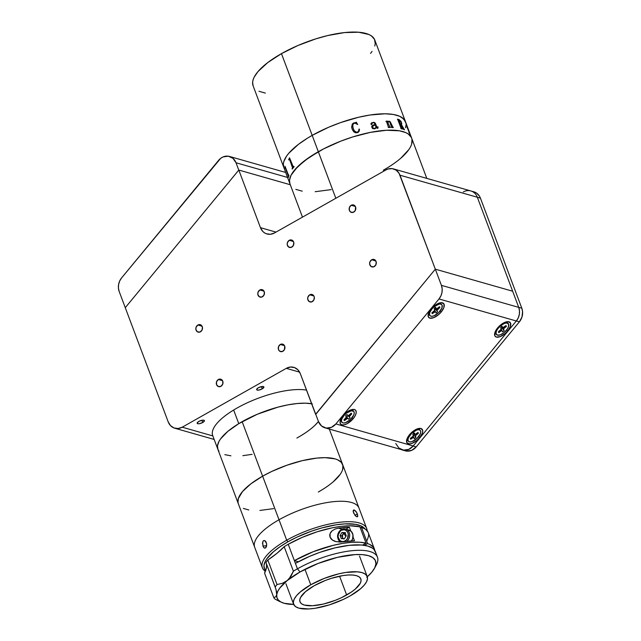 <?xml version="1.0" encoding="UTF-8"?>
<svg xmlns="http://www.w3.org/2000/svg" width="641" height="641" viewBox="0 0 641 641"><rect width="100%" height="100%" fill="white"/><g stroke="black" fill="none" stroke-linecap="round" stroke-linejoin="round"><path stroke-width="0.96" d="M383.286 170.242L388.238 167.317L383.286 170.242A65.005 22.115 -20.6 0 0 411.658 138.119A65.005 22.115 159.4 0 0 318.329 151.733A65.005 22.115 -20.6 0 1 411.658 138.119L374.793 40.022A65.005 22.115 159.4 0 0 281.463 53.636L312.191 135.379A65.005 22.115 -20.6 0 1 405.513 121.766A65.005 22.115 159.4 0 0 312.191 135.379L281.463 53.636L267.754 62.578L258.027 71.544L254.173 77.16L253.107 79.772L252.626 82.216L253.099 85.79M405.985 123.905A65.005 22.115 -20.6 0 1 405.985 123.945A65.005 22.115 159.4 0 0 405.985 123.905L406.57 125.396L405.993 123.913M258.964 91.27L265.334 93.089M370.554 53.395L372.06 51.384M374.777 46.024L375.257 43.572L374.448 39.253L371.315 35.84L368.912 34.518L358.648 32.226L344.529 32.579L327.775 35.543L315.845 38.853L297.969 45.495L281.463 53.636A65.005 22.115 159.4 0 0 253.091 85.766L283.819 167.509A65.005 22.115 -20.6 0 1 312.191 135.379L328.689 127.239L340.555 122.607L358.495 117.287L369.889 115.027L385.041 113.794L393.27 114.451L399.639 116.261L402.043 117.583L405.176 120.997L405.873 123.048L403.894 119.17L399.639 116.261L393.27 114.451L385.041 113.794L369.889 115.027L358.495 117.287L340.555 122.607L328.689 127.239L312.191 135.379L335.828 198.277L318.329 151.733A65.005 22.115 159.4 0 0 289.964 183.863A65.005 22.115 -20.6 0 1 318.329 151.733L304.627 160.675L294.892 169.641L291.046 175.249L289.98 177.861L289.5 180.313L289.972 183.887L289.5 180.313L291.046 175.249L297.632 166.692L308.802 157.654L323.593 148.896L318.329 151.733L312.191 135.379L307.239 138.312L312.191 135.379A65.005 22.115 159.4 0 0 283.819 167.509L302.472 217.139M283.827 167.533L283.354 163.96L283.835 161.516L286.543 156.148L288.746 153.287L298.482 144.321L307.239 138.312L298.482 144.321L288.746 153.287L286.543 156.148L283.835 161.516L283.354 163.96L283.827 167.533M405.977 125.316L405.497 127.767L405.977 125.316M404.455 129.811L404.455 129.803A65.005 22.115 159.4 0 0 403.694 129.506L400.873 124.386A65.005 22.115 159.4 0 0 400.232 124.186L402.139 128.633A65.005 22.115 -20.6 0 1 402.316 128.689L402.468 129.089A65.005 22.115 159.4 0 0 401.034 128.681L400.881 128.288A65.005 22.115 -20.6 0 1 401.074 128.336L397.789 119.595A65.005 22.115 159.4 0 0 397.596 119.546L397.452 119.146A65.005 22.115 -20.6 0 1 399.239 119.667L401.01 121.405L401.795 123.625L401.354 124.482L404.15 129.346A65.005 22.115 -20.6 0 1 404.311 129.418L404.455 129.811M295.838 189.367L302.207 191.178L295.838 189.367M315.164 191.715L331.189 189.608L315.164 191.715M400.729 158.279L408.934 149.473L400.729 158.279M411.642 144.113L412.019 139.401L411.322 137.342L408.189 133.937L405.785 132.615L399.415 130.796L386.459 130.259L370.434 132.367L352.718 136.942L340.724 141.172L323.593 148.896L340.724 141.172L352.718 136.942L370.434 132.367L386.459 130.259L399.415 130.796L405.785 132.615L408.189 133.937L411.322 137.342L412.019 139.401L411.642 144.113M409.238 132.631L407.227 127.471A65.005 22.115 159.4 0 0 406.907 127.094L406.763 126.702A65.005 22.115 -20.6 0 1 406.915 126.878L409.703 133.488A65.005 22.115 -20.6 0 1 409.952 133.889L410.104 134.29A65.005 22.115 159.4 0 0 409.102 132.927L408.95 132.527A65.005 22.115 -20.6 0 1 409.27 132.903L409.238 132.631M410.016 134.145L409.928 133.905A64.973 22.098 159.4 0 0 409.671 133.504L407.243 127.094A65.005 22.115 -20.6 0 1 407.243 127.094L407.219 127.11A64.973 22.098 159.4 0 0 407.211 127.102L406.891 126.886A64.973 22.098 159.4 0 0 406.787 126.774M406.61 125.428L405.961 123.921M387.885 122.8L389.912 127.086A65.005 22.115 -20.6 0 1 390.137 127.086L390.289 127.487A65.005 22.115 159.4 0 0 388.334 127.495L388.182 127.102A65.005 22.115 -20.6 0 1 388.422 127.094L386.547 121.662A65.005 22.115 159.4 0 0 386.146 121.67L385.994 121.269A65.005 22.115 -20.6 0 1 386.339 121.261L387.108 120.997A65.005 22.115 -20.6 0 1 387.204 120.989L387.677 122.239L388.654 121.157L390.177 121.71L392.925 127.174A65.005 22.115 -20.6 0 1 393.141 127.182L393.286 127.583A65.005 22.115 159.4 0 0 391.451 127.503L391.298 127.11A65.005 22.115 -20.6 0 1 391.523 127.11L389.816 121.982L388.55 121.646L387.885 122.8M374.777 128.889L372.613 128.609L371.676 126.99L372.581 125.364L374.993 124.394L374.616 123.457L373.791 122.727L372.485 122.84L371.395 124.634L370.867 123.961L371.451 122.888L374.376 122.455L375.442 123.473L377.124 127.815L377.781 127.791L377.637 126.822A65.005 22.115 -20.6 0 1 377.886 126.79L377.886 128.192L376.291 127.839L374.777 128.889M357.782 132.623L355.635 132.799L353.944 131.966L352.374 129.738L351.58 127.134L352.494 123.753L356.308 122.239L357.702 124.514L355.034 123.176L353.72 123.417L352.919 124.186L352.734 127.11L354.161 130.628L355.843 132.238L358.311 131.822L359.024 129.089L359.449 129.17L359.152 131.301L357.782 132.623M409.391 132.895L407.219 127.11L409.391 132.895M388.678 127.014L388.398 127.11A64.973 22.098 159.4 0 0 388.19 127.11M387.741 122.038L387.188 121.005A64.973 22.098 159.4 0 0 387.092 121.005L386.315 121.277A64.973 22.098 159.4 0 0 386.002 121.285M393.262 127.583L393.117 127.198A64.973 22.098 159.4 0 0 392.901 127.182L390.153 121.718L389.175 121.189L388.085 121.478M391.763 127.046L391.499 127.126A64.973 22.098 159.4 0 0 391.306 127.126M390.289 127.487L390.121 127.102A64.973 22.098 159.4 0 0 389.888 127.102L387.869 122.816L388.534 121.662M372.084 125.796L371.764 126.349M374.977 124.394L372.573 125.38M371.948 124.386L371.716 123.417M377.765 127.807L377.108 127.823L375.073 122.952L373.559 122.303L371.435 122.896M378.078 127.807L377.878 126.798A64.973 22.098 159.4 0 0 377.645 126.83M376.123 127.455L374.953 128.4L373.631 128.464L372.597 127.126L372.91 125.924M377.926 128.152L377.461 128.368L377.886 126.79L377.453 128.384M356.228 122.423L353.64 123L352.117 124.242M357.694 124.53L356.3 122.255M358.904 130.908L357.894 132.118L356.628 132.415L354.153 130.644L353.159 128.577L352.694 124.811L354.088 123.28M359.473 129.458L359.024 129.105M289.403 159.192L289.291 159.28A65.005 22.115 159.4 0 0 288.787 159.946L288.642 159.553A65.005 22.115 -20.6 0 1 288.883 159.224L289.484 157.862A65.005 22.115 -20.6 0 1 289.532 157.806A64.973 22.098 159.4 0 0 289.508 157.862L288.907 159.216A64.973 22.098 159.4 0 0 288.666 159.545L288.811 159.921M289.532 157.806L293.338 167.077A65.005 22.115 -20.6 0 1 293.915 166.388A65.005 22.115 159.4 0 0 293.338 167.077L293.362 167.069A64.973 22.098 -20.6 0 1 293.923 166.404A64.973 22.098 159.4 0 0 293.362 167.069L293.169 167.157M293.915 166.388L294.067 166.78A65.005 22.115 159.4 0 0 292.224 169.088L292.08 168.687A65.005 22.115 -20.6 0 1 292.584 168.014L289.476 159.168L292.608 168.006A64.973 22.098 159.4 0 0 292.104 168.687L292.248 169.064M284.941 167.782A65.005 22.115 -20.6 0 1 284.981 167.501L284.981 166.291A65.005 22.115 -20.6 0 1 284.989 166.235L288.626 175.546A65.005 22.115 -20.6 0 1 288.787 174.953L288.939 175.346A65.005 22.115 159.4 0 0 288.53 177.317L288.378 176.924A65.005 22.115 -20.6 0 1 288.458 176.347L285.173 167.613A65.005 22.115 159.4 0 0 285.093 168.182L284.941 167.782M288.41 175.338L284.989 166.235M285.005 166.283L285.013 167.493A64.973 22.098 159.4 0 0 284.973 167.774L285.101 168.11M288.803 174.993A64.973 22.098 159.4 0 0 288.658 175.538L288.578 175.594M285.221 167.533L288.49 176.339A64.973 22.098 159.4 0 0 288.41 176.916L288.538 177.253M374.184 128.553L376.139 127.447L375.145 124.787L372.669 126.333L372.966 127.879L374.184 128.553M400.088 123.785A65.005 22.115 -20.6 0 1 400.737 123.985L401.274 123.681L400.97 122.319L399.183 119.995A65.005 22.115 159.4 0 0 398.862 119.899L400.088 123.785M401.49 124.482L401.226 121.918L399.215 119.675A64.973 22.098 159.4 0 0 397.46 119.17M404.423 129.794L404.287 129.426A64.973 22.098 159.4 0 0 404.126 129.362L401.41 124.498M400.208 124.202A64.973 22.098 -20.6 0 1 400.24 124.21L402.115 128.649A64.973 22.098 159.4 0 1 402.292 128.705L402.436 129.081M401.25 123.697L400.713 124.001A64.973 22.098 159.4 0 0 400.056 123.801L398.742 119.899M218.373 379.496L222.539 380.682L218.373 379.496L216.554 381.732L216.554 384.656L218.365 386.547L220.937 386.307A3.87 3.309 105.9 0 1 218.589 386.627A3.87 3.309 105.9 0 1 216.305 383.358A3.87 3.309 105.9 0 1 218.373 379.496A3.87 3.309 105.9 0 1 220.712 379.184A3.87 3.309 105.9 0 1 223.004 382.453A3.87 3.309 105.9 0 1 220.937 386.307L222.748 384.071L222.748 381.155L220.937 379.256L218.373 379.496M371.692 259.773L375.85 260.959L371.692 259.773A3.87 3.309 105.9 0 1 374.032 259.453A3.87 3.309 105.9 0 1 376.323 262.722A3.87 3.309 105.9 0 1 374.248 266.584A3.87 3.309 105.9 0 1 371.908 266.896A3.87 3.309 105.9 0 1 369.617 263.627A3.87 3.309 105.9 0 1 371.692 259.773L369.873 262.009L369.681 264.228L371.107 266.528L373.623 266.856L375.754 265.037L376.259 262.121L374.833 259.829L372.974 259.357L371.692 259.773M351.204 205.272L355.37 206.458L351.204 205.272A3.87 3.309 105.9 0 1 353.544 204.96A3.87 3.309 105.9 0 1 355.835 208.229A3.87 3.309 105.9 0 1 353.768 212.083A3.87 3.309 105.9 0 1 351.428 212.403A3.87 3.309 105.9 0 1 349.137 209.134A3.87 3.309 105.9 0 1 351.204 205.272L349.393 207.508L349.385 210.432L350.619 212.027L353.135 212.363L355.274 210.536L355.587 206.931L353.768 205.032L351.204 205.272M289.251 240.303L293.418 241.489L289.251 240.303A3.87 3.309 105.9 0 1 291.591 239.99A3.87 3.309 105.9 0 1 293.882 243.26A3.87 3.309 105.9 0 1 291.815 247.114A3.87 3.309 105.9 0 1 289.468 247.434A3.87 3.309 105.9 0 1 287.184 244.165A3.87 3.309 105.9 0 1 289.251 240.303L287.432 242.538L287.24 244.766L288.666 247.057L291.182 247.394L293.314 245.567L293.818 242.659L292.4 240.359L291.19 239.902L289.251 240.303M309.739 294.804L313.898 295.99L309.739 294.804A3.87 3.309 105.9 0 1 312.079 294.483A3.87 3.309 105.9 0 1 314.362 297.753A3.87 3.309 105.9 0 1 312.295 301.615A3.87 3.309 105.9 0 1 309.956 301.927A3.87 3.309 105.9 0 1 307.664 298.658A3.87 3.309 105.9 0 1 309.739 294.804L307.92 297.039L307.728 299.259L309.154 301.558L311.67 301.887L313.802 300.068L314.306 297.152L313.802 295.822L312.303 294.556L309.739 294.804M280.325 344.465L284.492 345.651L280.325 344.465A3.87 3.309 105.9 0 1 282.665 344.153A3.87 3.309 105.9 0 1 284.957 347.422A3.87 3.309 105.9 0 1 282.889 351.276A3.87 3.309 105.9 0 1 280.55 351.597A3.87 3.309 105.9 0 1 278.258 348.327A3.87 3.309 105.9 0 1 280.325 344.465L278.514 346.701L278.506 349.625L279.74 351.22L282.256 351.556L284.396 349.73L284.708 346.124L282.889 344.225L280.325 344.465M197.893 325.003L202.051 326.189L197.893 325.003A3.87 3.309 105.9 0 1 200.232 324.683A3.87 3.309 105.9 0 1 202.516 327.96A3.87 3.309 105.9 0 1 200.449 331.814A3.87 3.309 105.9 0 1 198.109 332.126A3.87 3.309 105.9 0 1 195.817 328.857A3.87 3.309 105.9 0 1 197.893 325.003L196.074 327.239L195.882 329.458L197.308 331.758L199.824 332.086L201.955 330.267L202.46 327.351L201.034 325.059L199.175 324.586L197.893 325.003M259.845 289.972L264.004 291.158L259.845 289.972A3.87 3.309 105.9 0 1 262.185 289.66A3.87 3.309 105.9 0 1 264.477 292.929A3.87 3.309 105.9 0 1 262.401 296.783A3.87 3.309 105.9 0 1 260.062 297.095A3.87 3.309 105.9 0 1 257.77 293.826A3.87 3.309 105.9 0 1 259.845 289.972L258.027 292.208L257.834 294.427L259.26 296.727L261.776 297.055L263.908 295.237L264.413 292.32L262.986 290.028L261.776 289.572L259.845 289.972M262.201 388.879A3.87 1.314 -20.6 0 1 256.648 389.688A3.87 1.314 -20.6 0 1 258.339 387.773A3.87 1.314 -20.6 0 1 263.892 386.964A3.87 1.314 -20.6 0 1 262.201 388.879L261.36 386.635L262.201 388.879L263.868 386.916L261.768 386.563L258.339 387.773L256.616 389.48L257.169 390.081L258.764 390.089L262.201 388.879M202.724 422.507A3.87 1.314 -20.6 0 1 197.172 423.316A3.87 1.314 -20.6 0 1 198.862 421.401A3.87 1.314 -20.6 0 1 204.415 420.592A3.87 1.314 -20.6 0 1 202.724 422.507L201.883 420.272L202.724 422.507L204.439 420.808L203.894 420.208L202.292 420.192L198.862 421.401L197.14 423.108L197.692 423.709L199.295 423.717L202.724 422.507M125.267 307.68L119.194 291.519L125.267 307.68L238.773 170.105L125.267 307.68L168.206 421.906L170.53 425.648L174.007 427.972L178.11 428.517L182.212 427.202L286.295 368.351L299.619 372.149L286.295 368.351L182.212 427.202L212.836 435.928L182.212 427.202A12.379 10.576 105.9 0 1 174.729 428.204A12.379 10.576 105.9 0 1 168.206 421.906L125.267 307.68L238.813 170.057L260.462 227.675L262.786 231.417L264.413 232.779L266.263 233.741L270.366 234.277L274.476 232.963L385.994 169.913L274.476 232.963A12.379 10.576 105.9 0 1 266.985 233.973A12.379 10.576 105.9 0 1 260.462 227.675L276.007 232.098L260.462 227.675L238.813 170.057L290.293 184.736M477.329 197.244A12.379 10.576 -74.1 0 0 470.815 190.938A12.379 10.576 105.9 0 1 477.329 197.244L512.656 291.214L435.319 269.18L400 175.209L480.421 198.125A12.379 10.576 -74.1 0 0 473.907 191.819L393.486 168.904A12.379 10.576 105.9 0 1 400 175.209L480.421 198.125L521.806 308.217L518.713 307.335L477.329 197.244M410.569 448.38A12.379 10.576 105.9 0 1 402.187 449.95L405.28 450.831A12.379 10.576 -74.1 0 0 416.185 446.929L519.402 321.822L516.35 320.957L519.402 321.822A12.379 10.576 -74.1 0 0 521.806 308.217L518.713 307.335A12.379 10.576 105.9 0 1 518.729 307.376L512.656 291.214L435.319 269.18L399.014 173.19L396.058 170.097L392.188 168.631L388.005 169.032L385.994 169.913A12.379 10.576 105.9 0 1 393.486 168.904M315.692 414.174L435.319 269.18L315.765 414.35L300.309 373.639L315.588 414.302L435.319 269.18L441.401 285.341A12.379 10.576 105.9 0 1 438.997 298.946L516.326 320.989A12.379 10.576 -74.1 0 0 518.729 307.376L441.401 285.341L442.162 288.77L441.994 292.392L440.904 295.886L438.997 298.946L335.884 423.925A12.379 10.576 105.9 0 1 324.979 427.827A12.379 10.576 105.9 0 1 318.457 421.522L315.692 414.174L318.457 421.522L315.011 425.247M286.295 368.351A12.379 10.576 105.9 0 1 293.786 367.341A12.379 10.576 105.9 0 1 300.309 373.639L297.985 369.897L294.507 367.573L290.405 367.037L286.295 368.351M463.323 191.947A12.379 10.576 105.9 0 1 470.815 190.938M402.187 449.95A12.379 10.576 105.9 0 1 400.841 449.445M472.609 191.555L476.479 193.013L479.436 196.106L480.421 198.125L521.806 308.217L522.567 311.646L521.966 317.047L519.402 321.822L416.185 446.929L413.133 446.056L416.185 446.929L411.714 450.351L406.522 451.096L404.046 450.383M353.231 418.645L352.053 417.804L353.231 418.645L347.27 423.629L344.249 424.815L341.813 424.839L340.339 423.701L340.05 421.57L340.996 418.773L343.023 415.729A10.216 4.727 -43.2 0 1 352.798 409.423A10.216 4.727 -43.2 0 1 353.231 418.645A10.216 4.727 -43.2 0 1 344.129 424.839A10.216 4.727 -43.2 0 1 340.091 421.353A10.216 4.727 -43.2 0 1 343.023 415.729L348.984 410.745L352.013 409.559L354.449 409.535L355.915 410.673L356.204 412.804L355.258 415.6L353.231 418.645M441.28 311.927L440.103 311.085L441.28 311.927A10.216 4.727 -43.2 0 1 432.17 318.128A10.216 4.727 -43.2 0 1 428.132 314.635A10.216 4.727 -43.2 0 1 431.072 309.018A10.216 4.727 -43.2 0 1 440.848 302.712A10.216 4.727 -43.2 0 1 441.28 311.927L438.476 314.747L433.757 317.648L429.855 318.128L428.388 316.991L428.42 313.513L429.935 310.54L433.877 306.198L438.588 303.297L441.377 302.68L443.965 303.954L443.925 307.432L441.28 311.927M507.784 330.876L506.606 330.043L507.784 330.876A10.216 4.727 -43.2 0 1 498.674 337.078A10.216 4.727 -43.2 0 1 494.636 333.592A10.216 4.727 -43.2 0 1 497.576 327.968A10.216 4.727 -43.2 0 1 507.352 321.662A10.216 4.727 -43.2 0 1 507.784 330.876L504.98 333.697L500.26 336.597L496.358 337.078L494.892 335.94L494.924 332.471L496.438 329.49L500.381 325.147L505.092 322.255L507.88 321.63L510.468 322.912L510.428 326.381L507.784 330.876M419.735 437.595L418.557 436.753L419.735 437.595A10.216 4.727 -43.2 0 1 410.633 443.796A10.216 4.727 -43.2 0 1 406.594 440.303A10.216 4.727 -43.2 0 1 409.527 434.686A10.216 4.727 -43.2 0 1 419.302 428.38A10.216 4.727 -43.2 0 1 419.735 437.595L416.93 440.415L412.219 443.316L409.431 443.933L406.843 442.659L406.883 439.181L409.527 434.686L412.331 431.866L417.051 428.965L420.953 428.484L422.723 430.584L422.387 433.1L419.735 437.595M324.979 427.827L402.308 449.87A12.379 10.576 -74.1 0 0 413.213 445.968L335.884 423.925L331.413 427.347L326.221 428.092L321.542 425.985L318.457 421.522A55.719 18.95 -20.6 0 1 301.19 435.56L296.895 438.059M435.319 269.18L441.401 285.341L518.729 307.376L512.656 291.214L435.319 269.18M395.785 443.564L398.87 448.027L403.558 450.126L408.742 449.381L413.213 445.968L516.326 320.989L518.232 317.928L519.322 314.427L519.49 310.805L518.729 307.376M414.03 433.949A5.264 2.436 136.8 0 0 414.214 433.741L414.134 435.223L413.197 435.952L414.134 435.223L415.921 437.563L414.382 438.756L415.921 437.563L415.536 435.672L418.365 433.324L417.251 433.012M502.264 326.95L502.328 328.36L501.214 329.266L502.328 328.36L504.179 330.652L502.007 327.679A0.929 0.433 136.8 0 1 502.175 327.062M413.213 445.968L516.326 320.989L438.997 298.946L335.884 423.925L413.213 445.968M229.494 156.452A12.379 10.576 105.9 0 0 218.589 160.354L121.598 277.906L119.691 280.966L118.601 284.468L118.433 288.089L119.194 291.519A12.379 10.576 105.9 0 1 121.598 277.906L220.664 158.343L223.06 156.933L228.244 156.188L232.923 158.295L236.008 162.758L287.553 177.445L236.008 162.758L238.773 170.105L236.008 162.758A12.379 10.576 105.9 0 0 229.494 156.452L285.678 172.461M428.476 313.353A8.045 3.726 136.8 0 0 428.653 314.058L429.686 315.156A8.045 3.726 -43.2 0 1 433.837 307.015A8.045 3.726 -43.2 0 1 441.761 304.667A8.045 3.726 -43.2 0 1 442.098 305.18A8.045 3.726 -43.2 0 1 437.947 313.329A8.045 3.726 -43.2 0 1 430.023 315.676A8.045 3.726 -43.2 0 1 429.686 315.156L428.653 314.058A8.045 3.726 136.8 0 0 428.989 314.579L430.023 315.676M441.761 304.667L440.728 303.562A8.045 3.726 136.8 0 0 439.542 302.977M436.906 308.722L437.563 309.419L439.902 307.544L438.805 307.239L439.902 307.544L439.526 306.662L439.902 307.544L437.026 310.412L435.479 308.762L437.611 311.758L435.776 309.451L434.718 310.308L435.776 309.451L435.56 308.297M436.08 312.984L437.611 311.758L436.08 312.984L435.495 311.638L436.08 312.984M435.311 307.664L436.289 308.706L435.704 307.351L434.173 308.585L434.758 309.932A0.929 0.433 -43.2 0 1 434.221 310.917L431.882 312.8L432.266 313.681L432.098 312.632L432.266 313.681L434.606 311.798L433.965 311.125L434.606 311.798A0.929 0.433 -43.2 0 1 435.463 311.582A0.929 0.433 -43.2 0 1 435.495 311.638L432.266 313.681L431.882 312.8L434.678 310.388L434.173 308.585L435.704 307.351L436.289 308.706L436.898 308.73L439.526 306.662L437.186 308.537A0.929 0.433 -43.2 0 1 436.329 308.762A0.929 0.433 -43.2 0 1 436.289 308.706L435.311 307.664M435.399 311.534L434.534 310.605M442.098 305.18L441.032 304.195L439.189 304.114L434.342 306.59L432.082 308.77L429.871 312.327L429.502 314.362L430.111 315.765L431.593 316.309L433.733 315.917L438.628 312.712L441.913 308.017L442.098 305.18M494.98 332.31A8.045 3.726 136.8 0 0 495.493 333.528L496.527 334.634A8.045 3.726 -43.2 0 1 500.733 325.636L500.325 325.203L500.733 325.636A8.045 3.726 -43.2 0 1 508.265 323.617A8.045 3.726 -43.2 0 1 504.058 332.615A8.045 3.726 -43.2 0 1 496.527 334.634M502.135 326.357L500.613 327.599L502.135 326.357L502.76 327.671L501.791 326.638M503.666 327.487A0.929 0.433 -43.2 0 1 502.792 327.719A0.929 0.433 -43.2 0 1 502.76 327.671L505.997 325.588L503.666 327.487M506.406 326.445L505.997 325.588L506.406 326.445L505.308 326.149L506.406 326.445L504.074 328.352L503.425 327.655L504.074 328.352L506.406 326.445M498.394 331.806L498.802 332.663L498.626 331.605L498.802 332.663L501.126 330.756L500.493 330.083L501.126 330.756A0.929 0.433 -43.2 0 1 501.999 330.524A0.929 0.433 -43.2 0 1 502.031 330.58L502.664 331.894L504.179 330.652L503.554 329.338A0.929 0.433 -43.2 0 1 504.074 328.352L503.538 329.137L504.179 330.652L502.664 331.894L501.687 330.468L498.802 332.663L498.394 331.806L501.262 329.113L500.613 327.599L501.238 328.913A0.929 0.433 -43.2 0 1 500.717 329.899M501.951 330.484L501.062 329.538M508.265 323.617L507.231 322.519A8.045 3.726 136.8 0 0 506.045 321.926M500.733 325.636L497.584 329.033L496.334 331.389L496.014 333.4L497.328 335.131L500.349 334.834L504.058 332.615L507.215 329.218L508.457 326.862L508.577 324.074L506.606 322.984L504.443 323.417L500.733 325.636M406.939 439.021A8.045 3.726 136.8 0 0 407.452 440.247L408.485 441.345A8.045 3.726 -43.2 0 1 413.044 432.066L412.628 431.625L413.044 432.066A8.045 3.726 -43.2 0 1 420.224 430.335A8.045 3.726 -43.2 0 1 415.656 439.614A8.045 3.726 -43.2 0 1 408.485 441.345L409.871 441.961L411.955 441.665L416.85 438.596L420.288 433.909L420.752 431.826L420.24 430.351L418.837 429.718L416.746 430.015L411.851 433.084L408.421 437.771L407.956 439.854L408.461 441.328M418.044 432.395L415.68 434.221A0.929 0.433 -43.2 0 1 414.855 434.422A0.929 0.433 -43.2 0 1 414.807 434.342L413.83 433.3L414.807 434.342L414.318 432.923L415.128 434.486L418.044 432.395L418.365 433.324L416.001 435.151L415.328 434.43M413.782 437.21L410.657 439.285L410.336 438.356L412.7 436.529L410.336 438.356L410.657 439.285L410.488 438.236L410.657 439.285L413.02 437.458L412.379 436.777L413.02 437.458A0.929 0.433 -43.2 0 1 413.846 437.258A0.929 0.433 -43.2 0 1 413.894 437.338L414.382 438.756L412.932 436.313M420.224 430.335L419.19 429.23A8.045 3.726 136.8 0 0 418.004 428.645M412.78 434.117L413.269 435.535A0.929 0.433 -43.2 0 1 412.7 436.529L413.269 435.744L412.78 434.117L414.318 432.923M340.435 420.071A8.045 3.726 136.8 0 0 340.932 421.281L341.965 422.387A8.045 3.726 -43.2 0 1 345.315 414.158A8.045 3.726 -43.2 0 1 353.72 411.378A8.045 3.726 -43.2 0 1 353.728 411.394L352.694 410.288A8.045 3.726 136.8 0 0 352.686 410.28A8.045 3.726 136.8 0 0 351.5 409.687M347.574 415.136A0.929 0.433 136.8 0 0 347.622 415.208L350.122 417.892L347.622 415.208L350.122 417.892L348.68 419.246L347.726 418.212L348.68 419.246L350.122 417.892L348.111 415.745L346.565 416.987L347.726 418.212L344.538 420.608L346.757 418.533L346.132 417.868L343.921 419.935L344.538 420.608L344.345 419.526L344.538 420.608L343.921 419.935L346.525 416.914A0.929 0.433 -43.2 0 1 346.132 417.86M347.021 414.527L345.571 415.881L346.525 416.914L345.571 415.881L347.021 414.527L347.967 415.56L348.936 415.24L349.561 415.913L348.936 415.248L351.156 413.165L348.936 415.24M347.566 415.039L348.111 415.745L346.669 417.091L347.678 418.18L346.565 416.987M349.169 416.866A0.929 0.433 -43.2 0 1 349.561 415.913L351.773 413.838L350.715 413.581L351.773 413.838L351.156 413.165L351.773 413.838L349.169 416.866M352.686 410.28L353.728 411.394A8.045 3.726 -43.2 0 1 350.379 419.615A8.045 3.726 -43.2 0 1 341.982 422.395L340.932 421.281A8.045 3.726 136.8 0 0 340.948 421.289A8.045 3.726 136.8 0 0 340.956 421.305M341.982 422.395A8.045 3.726 -43.2 0 1 341.965 422.387L343.384 423.012L345.475 422.707L350.371 419.623L353.792 414.935L354.241 412.86L353.728 411.394L351.332 410.793L346.517 413.133L344.225 415.272L341.901 418.837L341.453 420.921L341.965 422.387L340.948 421.289M355.963 511.382L357.382 513.986L354.978 515.348L357.382 513.986L357.774 516.197L356.837 516.782L355.042 515.428L353.191 511.614L353.231 510.605L354.281 509.972L356.765 512.632L357.774 516.197L357.47 516.742L355.987 516.317L353.52 512.88L353.383 510.252L355.098 510.444M329.306 429.061L342.615 464.477A55.719 18.95 159.4 0 0 262.626 476.167A55.719 18.95 159.4 0 0 238.308 503.706A55.719 18.95 -20.6 0 1 262.626 476.167L250.879 483.827L242.538 491.519L238.324 498.562L238.003 502.6L238.604 504.363L238.003 502.6L238.324 498.562L242.538 491.519L250.879 483.827L262.626 476.167L242.146 421.666A55.719 18.95 159.4 0 0 217.828 449.205A55.719 18.95 -20.6 0 1 238.773 423.645A55.719 18.95 -20.6 0 1 311.614 403.718A55.719 18.95 159.4 0 0 242.146 421.666L286.695 540.203A55.719 18.95 -20.6 0 1 366.692 528.529A55.719 18.95 -20.6 0 1 367.117 530.7A55.719 18.95 159.4 0 0 339.77 522.263A55.719 18.95 159.4 0 0 286.695 540.203L287.985 541.781A54.173 18.429 -20.6 0 1 364.801 528.737L360.859 525.844L355.555 524.338L344.754 523.889L336.068 524.819L321.638 527.976L311.622 531.133L296.967 537.142L287.985 541.781L286.695 540.203A55.719 18.95 159.4 0 0 265.39 571.347A55.719 18.95 -20.6 0 1 262.377 567.734A55.719 18.95 -20.6 0 1 286.695 540.203L279.019 519.763A55.719 18.95 159.4 0 0 254.701 547.302A55.719 18.95 -20.6 0 1 279.019 519.763A55.719 18.95 -20.6 0 1 359.008 508.089A55.719 18.95 159.4 0 0 279.019 519.763L262.626 476.167A55.719 18.95 -20.6 0 1 342.623 464.493A55.719 18.95 -20.6 0 1 318.305 492.032L322.543 489.524L318.305 492.032M353.624 510.028L354.281 509.972M264.028 540.499L265.727 541.365L266.712 543.969L266.4 546.789L265.086 548.167L263.9 547.71L262.938 546.116L266.688 545.651L262.938 546.116L262.714 541.869L263.619 540.643L264.901 540.651L266.712 543.969L265.823 547.743L264.284 548.007L263.539 547.286L262.473 543.183L263.259 540.932L264.084 540.491M265.695 570.722L264.621 569.2L263.956 565.594L265.246 561.38L266.616 559.088L273.451 551.749L280.045 546.717L287.985 541.781A54.173 18.429 -20.6 0 0 265.654 570.674M265.086 548.167L264.284 548.007M357.47 516.742L356.837 516.782M346.653 594.992A32.507 11.057 -20.6 0 1 299.988 601.803A32.507 11.057 -20.6 0 1 314.17 585.738L305.453 591.723L300.525 597.5L299.756 600.032L300.156 602.187L301.719 603.894L304.387 605.08L312.584 605.729L323.497 604.046L335.459 600.272L341.26 597.781L351.412 592.036L355.37 589.015L360.29 583.238L361.067 580.706L360.667 578.543L359.096 576.844L356.428 575.658L352.766 575.033L348.239 575.001L343.023 575.562L331.365 578.342L325.364 580.458L314.17 585.738A32.507 11.057 -20.6 0 1 360.835 578.935A32.507 11.057 -20.6 0 1 346.653 594.992L339.578 576.187L346.653 594.992M304.964 569.328L310.773 584.768A39.309 13.373 -20.6 0 1 367.213 576.531A39.309 13.373 -20.6 0 1 350.05 595.962A39.309 13.373 -20.6 0 1 293.61 604.199A39.309 13.373 -20.6 0 1 310.773 584.768L304.964 569.328M350.05 595.962L343.536 599.327L329.258 604.912L315.156 608.277L308.85 608.95L298.938 608.165L295.709 606.731L293.818 604.663L293.33 602.051L294.267 598.99L296.591 595.601L300.22 592.004L310.773 584.768L324.306 578.382L338.777 573.823L345.667 572.461L357.446 571.82L361.885 572.573L365.114 574.007L367.005 576.067L367.493 578.679L366.556 581.74L364.224 585.137L360.603 588.726L350.05 595.962M377.445 557.141L375.402 551.693A55.719 18.95 159.4 0 0 295.405 563.359L297.448 568.807A55.719 18.95 -20.6 0 1 377.445 557.141A55.719 18.95 -20.6 0 1 375.273 566.628A55.719 18.95 159.4 0 0 376.331 564.881A55.719 18.95 159.4 0 0 356.18 550.387A55.719 18.95 159.4 0 0 297.448 568.807L288.234 544.289A55.719 18.95 159.4 0 0 284.179 546.685L293.394 571.203A55.719 18.95 -20.6 0 1 297.448 568.807L300.02 571.972A52.626 17.9 -20.6 0 1 355.491 554.577A52.626 17.9 -20.6 0 1 374.512 568.271A52.626 17.9 -20.6 0 1 367.293 576.78M374.376 548.96L368.23 532.615A55.719 18.95 159.4 0 0 361.436 527.231L367.581 543.576A55.719 18.95 -20.6 0 1 374.376 548.96A55.719 18.95 -20.6 0 1 374.729 550.387M289.179 578.663L287.2 580.578A52.626 17.9 -20.6 0 1 300.02 571.972L297.448 568.807A55.719 18.95 159.4 0 0 293.394 571.203L289.179 578.663M293.706 604.439A52.626 17.9 -20.6 0 1 284.187 603.285L284.187 603.285A52.626 17.9 -20.6 0 1 282.665 602.788A52.626 17.9 -20.6 0 1 276.728 594.68L275.782 596.763L273.779 597.628A55.719 18.95 159.4 0 0 275.101 599.143L282.569 602.756M280.053 601.699L275.101 599.143A55.719 18.95 -20.6 0 1 273.779 597.628L264.565 573.102A77.385 26.321 159.4 0 0 266.023 562.646M294.043 604.439L284.187 603.285L280.678 601.875L278.226 599.936L276.904 597.516L276.728 594.68L277.697 591.491L279.813 588.021L287.2 580.578L282.505 583.262L277.032 584.544L267.818 560.026L276.96 553.327L284.179 546.685L293.394 571.203L290.878 576.427L287.2 580.578L282.505 583.262L277.032 584.544L267.818 560.026A77.385 26.321 159.4 0 0 284.179 546.685A55.719 18.95 159.4 0 1 288.234 544.289L302.119 537.422L317.159 531.782L332.11 527.847L341.413 526.333L349.778 525.78L359.889 526.79L366.035 543.135L362.558 545.098L366.035 543.135L359.889 526.79A55.719 18.95 159.4 0 0 288.234 544.289L294.379 560.635L313.209 551.725L333.36 545.299L343.007 543.32L351.877 542.286L359.649 542.222L366.035 543.135A55.719 18.95 -20.6 0 0 294.379 560.635L298.321 561.756L294.379 560.635L295.405 563.359L309.547 556.38L319.715 552.406L335.099 547.847L349.457 545.307L361.564 545.01L367.846 546.068L372.421 548.103L374.007 549.457L375.706 552.79M368.11 532.31L365.69 529.346L361.436 527.231L367.581 543.576L364.457 545.347L367.581 543.576L369.929 544.521L373.278 547.077L374.737 550.427M361.436 527.231L360.298 527.872L361.436 527.231M338.368 528.176L342.078 529.234L338.368 528.176L349.361 527.158L345.844 529.145L349.361 527.158L350.811 531.012L349.361 527.158A55.719 18.95 -20.6 0 0 338.368 528.176L335.035 529.073L338.368 528.176M332.078 530.836L335.035 529.073L332.078 530.836C329.955 532.807 329.298 534.931 330.099 537.198L330.075 533.649L332.078 530.836M336.188 541.669L332.551 540.147L330.099 537.198C331.004 539.393 333.032 540.884 336.188 541.669L343.488 541.805A55.719 18.95 159.4 0 1 354.481 540.78L353.031 536.926L354.481 540.78L339.954 542.078L335.58 541.509M345.499 532.647L344.81 533.136M367.133 540.323L368.591 536.02L368.591 534.081M275.237 587.172L275.189 587.036A55.719 18.95 -20.6 0 1 277.032 584.544A55.719 18.95 159.4 0 0 275.189 587.036L265.967 562.51A55.719 18.95 159.4 0 1 267.818 560.026A55.719 18.95 159.4 0 0 265.967 562.51L275.959 589.279L276.728 594.68A52.626 17.9 -20.6 0 1 287.2 580.578L300.02 571.972L318.144 563.431L337.511 557.325L355.178 554.593L362.502 554.641L368.447 555.651L372.766 557.566L375.297 560.33L375.947 563.824L374.697 567.926L371.58 572.461L366.724 577.277M266.528 564.873L266.48 567.437L264.565 573.102L273.779 597.628M285.862 603.662L287.248 603.742M275.189 587.036L276.495 591.331L276.728 594.68M345.763 536.373L343.848 533.392L345.763 536.373M342.743 534.458L345.227 533.056L341.99 532.487L343.688 532.967L342.743 534.458L342.398 537.519L341.805 535.94L342.743 534.458M343.272 538.712L342.398 537.519L343.848 539.033M341.188 530.347A6.001 5.128 105.9 0 1 347.975 532.911A6.001 5.128 105.9 0 1 345.154 540.908A6.001 5.128 105.9 0 1 338.368 538.344A6.001 5.128 105.9 0 1 341.188 530.347L341.188 529.65L341.188 530.347L344.193 529.73L346.06 530.436L347.494 531.934L348.271 533.993L347.486 538.512L346.052 540.275L344.185 541.341L342.158 541.525L340.283 540.82L338.849 539.321L338.071 537.262L338.376 533.817L339.498 531.79L341.188 530.347M346.773 541.357A6.963 5.953 -74.1 0 0 349.682 534.914A6.963 5.953 -74.1 0 0 346.34 529.362A6.963 5.953 -74.1 0 0 341.349 529.634L341.349 529.634A6.963 5.953 105.9 0 1 345.563 529.065A6.963 5.953 105.9 0 1 349.649 534.442A6.963 5.953 105.9 0 1 346.773 541.357M351.516 540.916A6.963 5.953 -74.1 0 0 348.944 530.035L345.563 529.065L341.196 529.642L337.503 535.94L340.74 542.062A6.963 5.953 105.9 0 1 337.623 536.116A6.963 5.953 105.9 0 1 341.1 529.787M345.058 532.655L341.99 532.487L340.099 535.459L341.284 538.6L344.353 538.777L346.244 535.804L345.058 532.655L341.99 532.487L340.099 535.459L341.805 535.94L340.099 535.459L341.284 538.6L344.353 538.777M348.223 529.883L351.308 531.469L352.959 534.834L352.614 538.841L351.3 541.188M342.839 538.688L342.398 537.519L342.839 538.688M273.643 508.625L259.909 510.436L273.643 508.625M248.804 509.98L243.348 508.425L248.804 509.98M262.626 476.167L271.864 471.399L286.944 465.214L302.328 460.655L316.686 458.115L325.075 457.658L335.075 458.876L337.591 459.773L341.236 462.265L342.927 465.598L342.606 469.637L342.927 465.598L341.236 462.265L337.591 459.773L335.075 458.876L325.075 457.658L316.686 458.115L302.328 460.655L286.944 465.214L271.864 471.399L262.626 476.167M340.283 474.236L333.256 481.776L340.283 474.236M218.942 451.12L217.948 449.517L217.475 445.735L219.014 441.345L220.528 438.965L227.835 431.377L238.773 423.645L233.653 410.024A55.719 18.95 159.4 0 0 212.708 435.584L262.377 567.734M306.494 390.097A55.719 18.95 159.4 0 0 233.653 410.024L238.773 423.645L257.345 414.238L277.841 407.179L287.833 404.872L297.136 403.526L305.396 403.173L312.303 403.846M305.188 433.004L301.19 435.56M252.137 454.333L242.835 455.679M230.928 455.823L224.815 454.653M411.658 138.119L426.802 178.398M214.158 439.446L174.729 428.204M435.463 311.582L434.542 310.597M436.329 308.762L434.774 307.111M502.792 327.719L501.246 326.069M501.999 330.524L501.07 329.53M414.855 434.422L413.309 432.771M413.838 437.25L412.948 436.297M342.623 464.493L366.692 528.529M359.529 556.1L367.213 576.531M285.934 583.767L293.61 604.199M376.331 564.881L374.512 568.271"/></g></svg>
